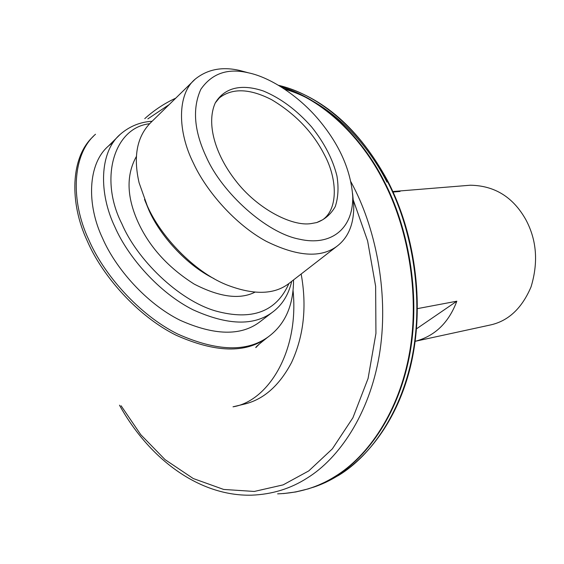 <?xml version="1.0" encoding="UTF-8"?>
<svg xmlns="http://www.w3.org/2000/svg" width="564" height="564" viewBox="0 0 564 564"><rect width="100%" height="100%" fill="white"/><g stroke="black" fill="none" stroke-linecap="round" stroke-linejoin="round"><path stroke-width="0.85" d="M392.854 191.52L400.038 191.464L393.094 192.035M416.584 328.763L456.826 301.204C448.725 322.749 434.851 336.123 415.21 341.305L489.665 325.132C508.016 321.353 521.813 308.6 531.055 286.864C538.451 262.401 536.724 240.038 525.895 219.777C513.198 197.125 494.663 185.605 470.291 185.225L393.813 191.45M417.529 308.607L456.826 301.204M258.016 345.189L258.397 345.076M206.487 157.398C194.072 131.144 192.183 108.457 200.826 89.323C211.852 73.447 227.659 67.934 248.259 72.784C271.129 77.465 300.591 97.255 320.571 122C340.177 146.147 350.9 170.977 352.74 196.491C353.304 229.759 330.109 246.299 299.505 239.207C266.222 233.08 221.99 192.578 206.487 157.398M248.421 72.819L240.003 70.549C222.456 66.39 207.545 69.231 195.271 79.08C176.87 94.188 177.597 131.743 193.424 163.144C206.368 191.309 235.463 224.669 266.159 241.258C297.228 256.599 320.831 258.263 336.969 246.249C348.467 237.486 354.058 223.788 353.741 205.155L352.592 193.537M336.969 246.249L288.683 283.685C273.914 294.838 253.109 295.169 226.263 284.7C193.544 271.467 160.113 235.625 147.176 205.571L139.082 182.75C133.019 156.228 137.038 136.051 151.138 122.219L195.271 79.08M311.039 223.598L316.714 222.561C324.631 219.678 330.807 214.362 335.256 206.607C338.231 197.548 338.788 187.318 336.934 175.926C332.781 159.224 324.314 142.861 311.547 126.837C296.777 110.142 280.703 98.185 263.317 90.973C242.442 83.987 225.043 86.835 215.279 102.888C206.05 123.431 215.173 154.332 235.392 180.311C256.98 208.743 292.004 226.707 311.039 223.598M144.511 199.416L148.833 210.027C159.809 235.16 186.169 265.002 213.989 278.609M288.93 283.502C276.438 311.829 251.96 320.972 215.483 310.933C178.153 300.048 136.869 259.236 121.873 223.809C98.982 179.035 113.787 127.767 149.545 123.742M152.111 121.26C140.126 121.986 129.53 126.322 120.322 134.267C99.349 151.998 98.622 193.135 114.88 226.904C128.148 257.374 159.281 292.836 193.008 309.77C227.271 325.294 253.722 326.14 272.363 312.308C282.106 305.166 288.556 294.845 291.701 281.344M136.361 156.524C126.061 175.066 126.66 197.012 138.159 222.364C149.509 247.053 168.199 267.632 194.22 284.108C219.593 297.165 239.869 299.844 255.055 292.124M113.702 141.811L108.598 145.893C87.533 163.736 86.56 204.746 102.578 238.269C115.641 268.527 146.492 303.615 180.085 320.253C214.207 335.474 240.645 336.137 259.384 322.227L272.363 312.308M293.076 290.7C299.202 352.098 267.59 401.427 233.017 406.813L243.338 404.36C263.071 399.996 279.159 386.023 291.588 362.448C303.82 335.89 307.013 306.407 301.162 274.012M293.541 279.92C293.527 305.3 285.201 324.201 268.57 336.623C247.194 352.366 216.872 351.485 177.604 333.98C139.012 314.79 103.621 274.4 88.717 239.615C70.556 201.299 71.741 154.762 95.492 134.26M147.867 118.877L169.115 104.643M353.473 200.58L367.615 240.92L375.631 286.265L375.941 333.416L368.08 378.465L352.916 417.762L332.358 448.859L308.762 470.905L283.135 484.878L254.265 491.455L223.64 489.432L193.255 478.533L165.09 459.653L140.732 434.632L121.091 405.756M386.967 182.144C365.141 138.737 326.549 100.977 284.898 89.253M278.792 85.39C322.693 95.718 364.175 135.029 387.13 180.825C410.761 225.741 423.642 291.75 413.172 351.4C402.724 411.064 371.281 455.557 338.717 475.325L325.527 482.46L311.406 487.881M295.127 492.069L308.346 488.854L316.524 485.978L326.344 481.55L335.672 476.291C368.25 456.487 399.714 411.903 410.162 352.077C420.624 292.279 407.709 226.079 384.049 181.051C362.01 137.2 323.221 99.031 281.295 86.919M281.965 87.335C323.454 99.793 361.686 137.694 383.52 181.122C407.18 226.157 420.088 292.363 409.633 352.162C399.192 411.995 367.735 456.579 335.171 476.383C317.99 487.254 298.807 493.077 277.622 493.86M119.497 405.192C149.425 459.258 199.409 496.405 251.473 495.178C272.052 494.424 290.671 488.685 307.309 477.969C338.872 458.454 369.265 414.498 379.241 355.517C389.231 296.551 376.562 231.254 353.515 186.762L350.928 181.805M217.57 99.609L219.34 97.91C232.262 87.864 249.711 88.463 271.686 99.722C295.353 113.9 312.935 132.251 324.427 154.79C337.18 178.302 338.562 208.941 322.601 219.798L316.714 222.561M93.307 136.425C70.246 157.257 69.407 203.167 87.272 240.969C102.147 275.718 137.503 316.059 176.067 335.206C215.321 352.676 245.643 353.536 267.033 337.78L268.76 336.482M278.708 85.333C322.812 96.782 359.148 128.662 387.729 180.981C416.683 237.106 425.101 309.974 409.647 369.921C394.032 429.846 356.455 473.161 313.161 487.317M308.346 488.854L295.973 491.928L283.459 493.578M144.765 118.63C154.24 110.121 164.568 103.297 175.742 98.164M248.259 72.784L240.003 70.549M352.74 196.491L353.741 205.155M120.322 134.267L108.598 145.893M217.732 99.433L219.34 97.91L215.279 102.888M259.257 344.068L255.802 347.621C255.45 347.269 259.193 343.991 267.033 337.78L268.57 336.623"/></g></svg>
